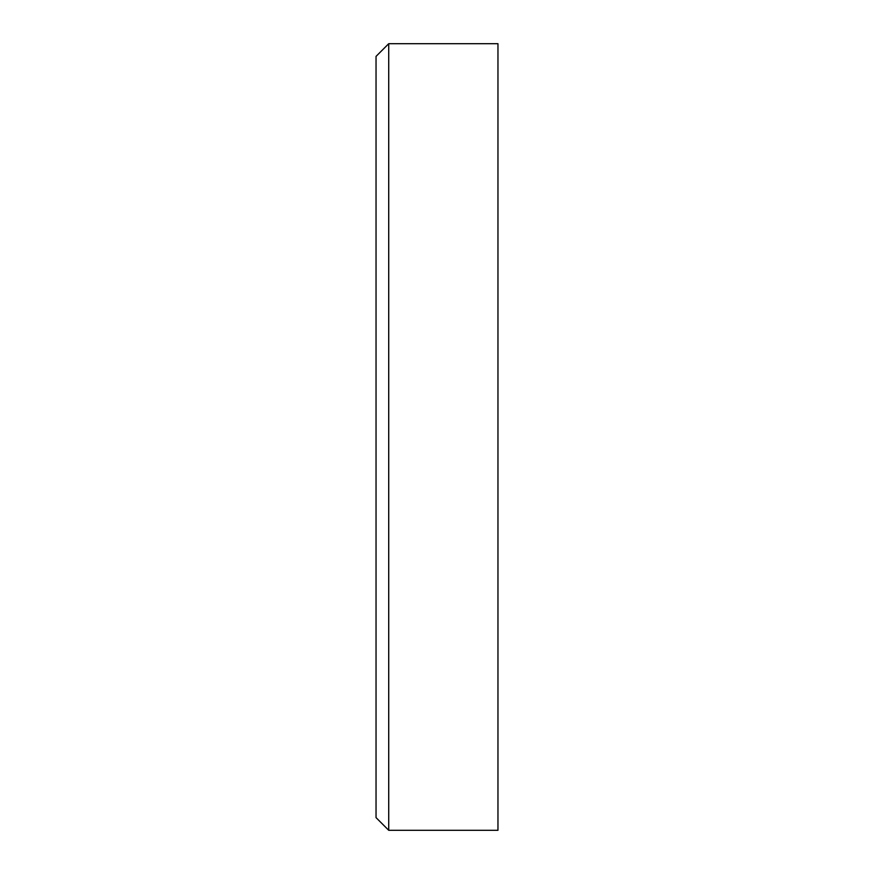 <?xml version="1.0" encoding="UTF-8"?>
<svg xmlns="http://www.w3.org/2000/svg" width="874" height="874" viewBox="0 0 874 874"><rect width="100%" height="100%" fill="white"/><g stroke="black" fill="none" stroke-linecap="round" stroke-linejoin="round"><path stroke-width="1.31" d="M497.962 437L497.962 43.7L388.722 43.7L388.722 830.3L388.722 43.7L376.038 56.384L376.038 817.616L388.722 830.3L497.962 830.3L497.962 437M376.038 703.428L376.038 170.572"/></g></svg>
